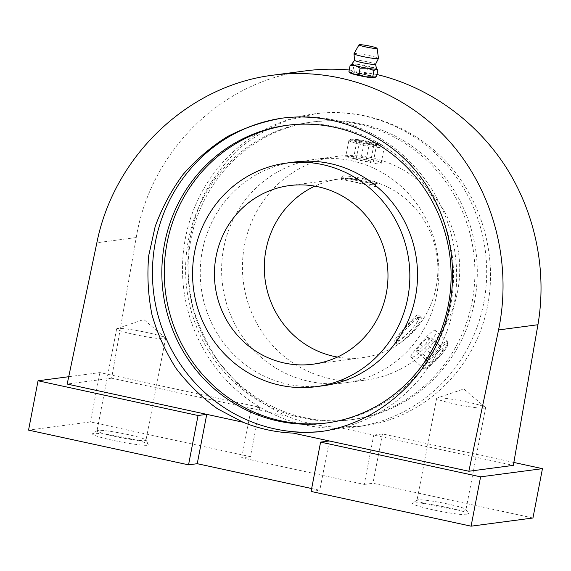 <?xml version="1.0" encoding="UTF-8"?>
<svg xmlns="http://www.w3.org/2000/svg" width="571" height="571" viewBox="0 0 571 571"><rect width="100%" height="100%" fill="white"/><g stroke="black" fill="none" stroke-linecap="round" stroke-linejoin="round"><path stroke-width="0.43" stroke-dasharray="2.85 2.14" d="M134.428 334.485A24.924 2.205 10.9 0 0 165.59 338.31A24.924 2.205 10.9 0 0 165.362 337.918A24.924 2.205 10.9 0 0 147.803 332.715A24.924 2.205 10.9 0 0 116.998 328.611A24.924 2.205 10.9 0 0 116.641 328.882A24.924 2.205 10.9 0 0 134.428 334.485M377.874 69.962L373.106 67.442L367.91 67.121L366.682 73.516L371.45 76.043L376.639 76.357M348.91 71.703L350.651 72.546A12.612 1.113 -169.1 0 1 359.537 73.452A12.612 1.113 -169.1 0 1 365.947 74.687A12.612 1.113 -169.1 0 1 371.45 76.043A12.612 1.113 -169.1 0 1 374.947 77.52A12.612 1.113 -169.1 0 1 374.797 77.649M350.294 72.945A12.612 1.113 -169.1 0 1 350.18 72.753A12.612 1.113 -169.1 0 1 350.651 72.546L352.814 71.189L359.537 73.452L366.682 73.516M417.729 314.878C413.911 315.72 392.455 341.651 394.133 341.594C396.831 345.569 424.546 319.089 418.543 315.085L417.729 314.878M420.356 317.29A18.015 3.19 -47.4 0 1 420.484 317.276A18.015 3.19 -47.4 0 1 421.105 317.447A18.015 3.19 -47.4 0 1 411.248 332.864A18.015 3.19 -47.4 0 1 396.702 343.956A18.015 3.19 -47.4 0 1 396.474 343.349A18.015 3.19 -47.4 0 1 406.381 328.725A18.015 3.19 -47.4 0 1 420.356 317.29M337.447 357.061A90.082 86.721 -97.5 0 0 362.892 357.603A90.082 86.721 -97.5 0 0 436.187 286.77A90.082 86.721 -97.5 0 0 339.267 178.994A90.082 86.721 -97.5 0 0 314.835 186.139M354.512 181.985C367.274 185.532 374.676 187.002 376.717 186.41C378.83 181.435 340.673 177.174 341.337 179.594L354.512 181.985M457.628 291.424A112.78 108.576 -97.5 0 0 336.29 156.49A112.78 108.576 -97.5 0 0 243.446 282.538A112.78 108.576 -97.5 0 0 365.875 380.1A112.78 108.576 -97.5 0 0 457.628 291.424M294.094 162.071A112.78 108.576 -97.5 0 0 201.256 288.119A112.78 108.576 -97.5 0 0 323.678 385.689M370.536 162.228L373.327 161.857L366.211 159.83L356.304 158.167L353.513 158.531L360.629 160.565L370.536 162.228L373.926 144.606L376.717 144.235L369.601 142.208L359.701 140.545L356.304 158.167M443.417 349.031L439.085 355.555L431.969 362.449L429.178 362.813L433.503 356.297L440.626 349.402L443.417 349.031L430.37 337.026L426.045 343.542L439.085 355.555M360.629 160.565L364.02 142.943L373.926 144.606M353.513 158.531L356.911 140.916L364.02 142.943M356.911 140.916L359.701 140.545M366.211 159.83L369.601 142.208M373.327 161.857L376.717 144.235M417.901 317.426A16.216 2.869 -47.4 0 1 418.022 317.419A16.216 2.869 -47.4 0 1 409.714 331.444A16.216 2.869 -47.4 0 1 396.417 340.887A16.216 2.869 -47.4 0 1 405.331 327.725A16.216 2.869 -47.4 0 1 417.901 317.426M434.431 330.259L435.238 330.459C440.791 334.035 413.425 360.872 410.827 356.961C410.485 355.826 413.276 351.929 419.2 345.277C426.094 336.762 431.176 331.758 434.431 330.259M344.027 178.016A16.216 1.435 -169.1 0 1 362.378 180.486A16.216 1.435 -169.1 0 1 375.183 184.519A16.216 1.435 -169.1 0 1 359.073 182.749A16.216 1.435 -169.1 0 1 343.464 178.416A16.216 1.435 -169.1 0 1 344.027 178.016M342.664 175.882A18.015 1.592 -169.1 0 1 362.278 178.466A18.015 1.592 -169.1 0 1 377.381 182.984A18.015 1.592 -169.1 0 1 377.281 183.113A18.015 1.592 -169.1 0 1 354.855 180.222A18.015 1.592 -169.1 0 1 342.036 176.325A18.015 1.592 -169.1 0 1 341.993 176.175A18.015 1.592 -169.1 0 1 342.664 175.882M346.333 156.861C350.915 154.869 382.92 160.273 381.057 163.87C379.03 164.505 371.607 163.142 358.788 159.78L346.333 156.861M436.801 294.186A112.78 108.576 82.5 0 1 345.041 382.863A112.78 108.576 82.5 0 1 223.704 247.928A112.78 108.576 82.5 0 1 315.456 159.252A112.78 108.576 82.5 0 1 436.801 294.186M241.704 457.814L251.211 408.472L287.477 416.345A157.889 152 -97.5 0 0 337.49 427.201L373.755 435.073L364.255 484.415L241.704 457.814L250.405 456.664L90.411 421.933L28.55 430.12M311.652 488.533L319.789 490.296L311.095 491.453M329.296 440.962L319.789 490.296M68.72 376.717L99.911 372.592L259.905 407.323L251.211 408.472L111.638 378.18L136.248 237.543C150.451 151.044 221.627 81.018 305.671 70.854M111.638 378.18L67.178 384.062M513.836 462.446L382.456 433.924L373.755 435.073L513.329 465.372M532.95 517.997L372.956 483.266L364.255 484.415M382.456 433.924L372.956 483.266M259.905 407.323L250.405 456.664M99.911 372.592L90.411 421.933M128.489 438.307A28.828 2.555 10.9 0 0 92.602 433.675A28.828 2.555 10.9 0 0 120.274 441.833A28.828 2.555 10.9 0 0 148.995 444.531A28.828 2.555 10.9 0 0 128.489 438.307M448.478 507.762A28.828 2.555 10.9 0 0 412.59 503.137A28.828 2.555 10.9 0 0 440.262 511.295A28.828 2.555 10.9 0 0 468.977 513.993A28.828 2.555 10.9 0 0 448.478 507.762M287.477 416.345C269.762 408.279 253.474 397.766 238.614 384.79L219.114 362.585C208.051 346.033 199.486 328.239 193.412 309.211C188.88 289.761 187.138 270.126 188.18 250.312C190.821 230.698 196.138 211.984 204.147 194.161C213.59 177.146 225.231 161.978 239.078 148.66C253.988 136.626 270.319 127.133 288.062 120.188L315.72 113.708C363.477 107.512 413.711 126.362 447.536 163.163C481.196 200.128 496.706 253.146 488.226 302.266C477.677 366.511 424.817 418.522 362.399 426.066L337.49 427.201M349.238 69.99L376.996 74.523M321.709 431.405A157.889 152 -97.5 0 0 325.249 430.984A157.889 152 -97.5 0 0 453.709 306.834A157.889 152 -97.5 0 0 283.83 117.926A157.889 152 -97.5 0 0 282.916 118.054M327.369 422.883A150.144 144.542 -97.5 0 0 328.582 422.726A150.144 144.542 -97.5 0 0 450.74 304.671A150.144 144.542 -97.5 0 0 289.197 125.035A150.144 144.542 -97.5 0 0 287.991 125.199M483.765 302.858A157.889 152 -97.5 0 0 313.893 113.95A157.889 152 -97.5 0 0 183.912 290.418A157.889 152 -97.5 0 0 355.312 427.008A157.889 152 -97.5 0 0 483.765 302.858M474.515 301.524A150.144 144.542 -97.5 0 0 312.972 121.887A150.144 144.542 -97.5 0 0 189.372 289.69A150.144 144.542 -97.5 0 0 352.357 419.585A150.144 144.542 -97.5 0 0 474.515 301.524M472.103 301.845A150.144 144.542 -97.5 0 0 310.56 122.208A150.144 144.542 -97.5 0 0 186.953 290.011A150.144 144.542 -97.5 0 0 349.944 419.899A150.144 144.542 -97.5 0 0 472.103 301.845M374.883 77.863L365.947 74.687L355.133 73.038L350.116 73.095M351.85 64.109A12.612 1.113 -169.1 0 1 352.014 64.009L354.041 64.794L352.814 71.189M367.91 67.121L361.193 64.851L354.041 64.794M426.045 343.542L418.921 350.437L416.131 350.808L420.463 344.284L427.579 337.39L430.37 337.026M427.579 337.39L440.626 349.402M420.463 344.284L433.503 356.297M416.131 350.808L429.178 362.813M418.921 350.437L431.969 362.449M353.999 53.717A12.469 1.106 -169.1 0 1 366.432 55.016A12.469 1.106 -169.1 0 1 378.473 58.428M354.562 60.276A10.663 0.942 -169.1 0 1 354.584 60.219A10.663 0.942 -169.1 0 1 365.219 61.347A10.663 0.942 -169.1 0 1 375.511 64.252L375.518 64.28M352.014 64.009A12.612 1.113 -169.1 0 1 352.307 63.952A12.612 1.113 -169.1 0 1 361.193 64.851A12.612 1.113 -169.1 0 1 373.106 67.442A12.612 1.113 -169.1 0 1 376.489 68.72A12.612 1.113 -169.1 0 1 376.603 68.877M448.164 504.086A24.924 2.205 10.9 0 0 417.137 500.082A24.924 2.205 10.9 0 0 417.001 500.26A24.924 2.205 10.9 0 0 441.062 507.141A24.924 2.205 10.9 0 0 465.95 509.682A24.924 2.205 10.9 0 0 465.893 509.475A24.924 2.205 10.9 0 0 448.164 504.086M467.792 402.177A24.924 2.205 10.9 0 0 436.986 398.066A24.924 2.205 10.9 0 0 436.629 398.344A24.924 2.205 10.9 0 0 454.416 403.94A24.924 2.205 10.9 0 0 485.578 407.773A24.924 2.205 10.9 0 0 485.35 407.38A24.924 2.205 10.9 0 0 467.792 402.177M128.175 434.624A24.924 2.205 10.9 0 0 97.149 430.627A24.924 2.205 10.9 0 0 97.013 430.798A24.924 2.205 10.9 0 0 121.073 437.679A24.924 2.205 10.9 0 0 145.969 440.227A24.924 2.205 10.9 0 0 145.905 440.013A24.924 2.205 10.9 0 0 128.175 434.624M446.7 341.551A18.015 3.19 -47.4 0 1 447.457 341.708A18.015 3.19 -47.4 0 1 437.6 357.125A18.015 3.19 -47.4 0 1 423.047 368.216A18.015 3.19 -47.4 0 1 431.64 354.198A18.015 3.19 -47.4 0 1 446.7 341.551M446.829 343.585A16.573 2.934 -47.4 0 1 434.881 361.586A16.573 2.934 -47.4 0 1 427.179 362.606A16.573 2.934 -47.4 0 1 446.829 343.585M349.523 140.288A18.015 1.592 -169.1 0 1 369.13 142.871A18.015 1.592 -169.1 0 1 384.233 147.389A18.015 1.592 -169.1 0 1 366.239 145.548A18.015 1.592 -169.1 0 1 348.852 140.58A18.015 1.592 -169.1 0 1 349.523 140.288M351.151 139.174A16.573 1.47 -169.1 0 1 378.494 143.764A16.573 1.47 -169.1 0 1 370.793 144.784A16.573 1.47 -169.1 0 1 351.151 139.174M136.248 237.543L96.863 242.754M165.362 337.918L143.828 319.524L116.998 328.611M394.133 341.594L396.702 343.956M418.543 315.085L421.105 317.447M313.015 364.198L362.892 357.603M289.39 185.596L339.267 178.994M396.417 340.887L396.474 343.349M418.022 317.419L420.484 317.276M410.827 356.961L423.047 368.216L425.431 368.623C426.715 368.002 426.287 368.923 432.097 364.184L441.554 354.405C447.329 347.247 448.007 344.763 448.057 344.049L447.457 341.708L435.238 330.459M375.183 184.519L377.281 183.113M343.464 178.416L342.036 176.325M381.057 163.87L384.233 147.389C384.54 146.312 383.733 145.455 381.813 144.827C376.453 142.943 368.58 141.223 358.188 139.652L350.694 139.16L348.852 140.58L345.676 157.054M376.717 186.41L377.381 182.984M341.337 179.594L341.993 176.175M345.041 382.863L365.875 380.1M315.456 159.252L336.29 156.49M318.161 431.919L325.249 430.984M281.995 118.168L283.83 117.926M326.162 423.047L328.582 422.726M286.778 125.349L289.197 125.035M355.312 427.008L362.399 426.066M313.893 113.95L315.72 113.708M349.944 419.899L352.357 419.585M310.56 122.208L312.972 121.887M417.137 500.082L412.59 503.137M465.893 509.475L468.977 513.993M436.629 398.344L417.001 500.26M485.578 407.773L465.95 509.682M485.35 407.38L463.816 388.979L436.986 398.066M97.149 430.627L92.602 433.675M145.905 440.013L148.995 444.531M116.641 328.882L97.013 430.798M165.59 338.31L145.969 440.227"/><path stroke-width="0.86" d="M348.91 71.703L350.137 65.308L355.333 65.629L360.101 68.156L367.246 68.213L373.969 70.483L376.132 69.12L377.874 69.962L376.639 76.357L374.769 77.656A12.612 1.113 -169.1 0 1 374.476 77.72A12.612 1.113 -169.1 0 1 365.59 76.814L358.866 74.551L353.677 74.23L348.91 71.703L350.294 72.945A12.612 1.113 -169.1 0 0 353.677 74.23A12.612 1.113 -169.1 0 0 359.18 75.579L369.894 77.685L374.933 77.599M360.101 68.156L358.866 74.551M373.969 70.483L372.735 76.878L365.59 76.814A12.612 1.113 -169.1 0 1 359.18 75.579L350.159 72.831M386.31 293.373A90.082 86.721 -97.5 0 0 289.39 185.596A90.082 86.721 -97.5 0 0 215.231 286.271A90.082 86.721 -97.5 0 0 313.015 364.198A90.082 86.721 -97.5 0 0 386.31 293.373M314.835 186.139A90.082 86.721 -97.5 0 0 265.108 279.669A90.082 86.721 -97.5 0 0 337.447 357.061M407.751 298.026A112.78 108.576 -97.5 0 0 286.414 163.092A112.78 108.576 -97.5 0 0 193.569 289.14A112.78 108.576 -97.5 0 0 315.999 386.703A112.78 108.576 -97.5 0 0 407.751 298.026M315.999 386.703L323.678 385.689A112.78 108.576 -97.5 0 0 415.438 297.006A112.78 108.576 -97.5 0 0 294.094 162.071L286.414 163.092M372.735 76.878L374.476 77.72M376.996 74.523C428.878 86.97 475.879 120.674 505.813 166.889C535.455 213.297 547.175 270.897 537.932 324.735L513.329 465.372L468.862 471.253L293.023 433.082A157.889 152 82.5 0 1 243.018 422.233L206.745 414.353L197.245 463.695L311.652 488.533M468.862 471.253L498.547 329.945C512.351 263.488 493.794 191.799 449.862 141.844C405.695 92.109 338.432 66.686 273.359 75.129C188.33 85.422 114.179 155.84 96.863 242.754L67.178 384.062L206.745 414.353L198.044 415.51L188.544 464.851L197.245 463.695M68.72 376.717L38.05 380.778L198.044 415.51M329.296 440.962L320.595 442.111L480.589 476.842L542.45 468.655L513.836 462.446M480.589 476.842L471.089 526.177L532.95 517.997L542.45 468.655M38.05 380.778L28.55 430.12L188.544 464.851M320.595 442.111L311.095 491.453L471.089 526.177M293.023 433.082L318.161 431.919C381.314 424.282 436.387 371.978 449.249 307.426C459.498 258.071 445.715 204.825 413.09 167.724C380.286 130.78 330.324 111.895 281.995 118.168C262.96 121.537 244.781 127.668 227.444 136.576C210.885 146.961 196.103 159.58 183.098 174.448C171.336 190.386 162.036 207.723 155.191 226.459L148.738 255.53C147.004 275.436 148.075 295.157 151.965 314.692C157.425 333.807 165.433 351.672 176.004 368.288C187.888 383.912 201.72 397.409 217.48 408.772L243.018 422.233M273.359 75.129L305.671 70.854C320.117 68.955 334.642 68.67 349.238 69.99M282.916 118.054A157.889 152 -97.5 0 0 153.678 293.03A157.889 152 -97.5 0 0 321.709 431.405M287.991 125.199A150.144 144.542 -97.5 0 0 165.597 292.837A150.144 144.542 -97.5 0 0 327.369 422.883M448.321 304.993A150.144 144.542 -97.5 0 0 286.778 125.349A150.144 144.542 -97.5 0 0 163.178 293.159A150.144 144.542 -97.5 0 0 326.162 423.047A150.144 144.542 -97.5 0 0 448.321 304.993M350.137 65.308L352.307 63.952M376.582 68.806L377.874 69.962M365.583 46.915A9.222 0.814 -169.1 0 1 359.009 44.823A9.222 0.814 -169.1 0 1 368.216 45.787A9.222 0.814 -169.1 0 1 377.117 48.307A9.222 0.814 -169.1 0 1 365.583 46.915M377.117 48.307L378.473 58.428A12.469 1.106 -169.1 0 1 378.459 58.485A12.469 1.106 -169.1 0 1 362.885 56.543A12.469 1.106 -169.1 0 1 353.984 53.774A12.469 1.106 -169.1 0 1 353.999 53.717L359.009 44.823M375.511 64.252A10.663 0.942 -169.1 0 1 375.504 64.309A10.663 0.942 -169.1 0 1 362.178 62.646A10.663 0.942 -169.1 0 1 354.562 60.276L353.984 53.774M375.518 64.28L376.603 68.877A12.612 1.113 -169.1 0 1 376.132 69.12A12.612 1.113 -169.1 0 1 367.246 68.213A12.612 1.113 -169.1 0 1 360.836 66.985A12.612 1.113 -169.1 0 1 355.333 65.629A12.612 1.113 -169.1 0 1 351.85 64.109L354.562 60.248M537.932 324.735L498.547 329.945M375.504 64.309L378.459 58.485"/></g></svg>
